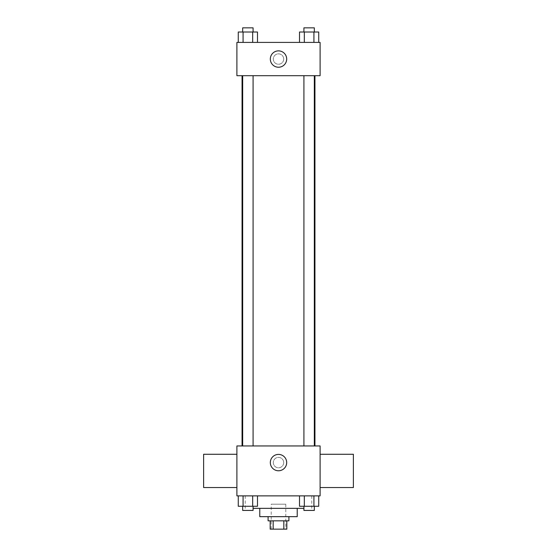 <?xml version="1.0" encoding="UTF-8"?>
<svg xmlns="http://www.w3.org/2000/svg" width="557" height="557" viewBox="0 0 557 557"><rect width="100%" height="100%" fill="white"/><g stroke="black" fill="none" stroke-linecap="round" stroke-linejoin="round"><path stroke-width="0.42" stroke-dasharray="2.79 2.09" d="M285.783 504.189L271.217 504.189L285.783 504.189L285.783 529.15L271.217 529.15L285.783 529.15M273.167 529.15L270.18 529.15L270.18 520.83L273.167 520.83L273.167 529.15L286.82 529.15L286.82 520.83L283.833 520.83L283.833 529.15M273.167 520.83L270.18 520.83M283.833 520.83L286.82 520.83M268.098 520.83L288.902 520.83M259.778 516.666L297.222 516.666M253.08 508.346L303.92 508.346M278.5 495.869L245.219 495.869L278.5 495.869M238.271 495.869L238.271 506.271L243.075 506.271L238.271 506.271L243.075 506.271L243.075 495.869L252.683 495.869L238.271 495.869L257.487 495.869L243.075 495.869L243.075 506.271L257.487 506.271L252.683 506.271L257.487 506.271L257.487 495.869L252.683 495.869L257.487 495.869L252.683 495.869L252.683 506.271L243.075 506.271L252.683 506.271L252.683 495.869L257.487 495.869L243.075 495.869L257.487 495.869M236.899 495.869L320.101 495.869L320.101 445.948L236.899 445.948L236.899 495.869M299.513 495.869L299.513 506.271L304.317 506.271L299.513 506.271L304.317 506.271L304.317 495.869L313.925 495.869L299.513 495.869L318.729 495.869L304.317 495.869L304.317 506.271L318.729 506.271L313.925 506.271L318.729 506.271L318.729 495.869L313.925 495.869L318.729 495.869L313.925 495.869L313.925 506.271L304.317 506.271L313.925 506.271L313.925 495.869L318.729 495.869L304.317 495.869L318.729 495.869M283.701 462.589A5.201 5.201 0 0 0 275.903 458.084A5.201 5.201 0 0 0 275.903 467.093A5.201 5.201 0 0 0 283.701 462.589A5.201 5.201 0 0 0 275.903 458.084A5.201 5.201 0 0 0 275.903 467.093A5.201 5.201 0 0 0 283.701 462.589M314.942 445.948L242.058 445.948L314.942 445.948M253.08 445.948L242.678 445.948L253.08 445.948L242.678 445.948L253.08 445.948L253.08 75.689L242.678 75.689L253.08 75.689M314.322 445.948L303.92 445.948L314.322 445.948L303.92 445.948L314.322 445.948L314.322 75.689L303.92 75.689L314.322 75.689M236.899 487.549L236.899 454.268L236.899 487.549M320.101 454.268L320.101 487.549L320.101 454.268M353.382 454.268L353.382 487.549M203.618 487.549L203.618 454.268M286.681 462.589A8.181 8.181 0 0 1 274.413 469.669A8.181 8.181 0 0 1 274.413 455.501A8.181 8.181 0 0 1 286.681 462.589M314.942 75.689L242.058 75.689L314.942 75.689M236.899 75.689L320.101 75.689L320.101 42.409L236.899 42.409L236.899 75.689M283.701 59.049A5.201 5.201 0 0 0 275.903 54.551A5.201 5.201 0 0 0 275.903 63.554A5.201 5.201 0 0 0 283.701 59.049A5.201 5.201 0 0 0 275.903 54.551A5.201 5.201 0 0 0 275.903 63.554A5.201 5.201 0 0 0 283.701 59.049M238.271 42.409L238.271 32.014L243.075 32.014L243.075 42.409L238.271 42.409L257.487 42.409L238.271 42.409L257.487 42.409L238.271 42.409L257.487 42.409L238.271 42.409L243.075 42.409L243.075 32.014L257.487 32.014L252.683 32.014L252.683 42.409L252.683 32.014L238.271 32.014L257.487 32.014L257.487 42.409M299.513 42.409L299.513 32.014L304.317 32.014L304.317 42.409L299.513 42.409L318.729 42.409L299.513 42.409L318.729 42.409L299.513 42.409L318.729 42.409L299.513 42.409L304.317 42.409L304.317 32.014L318.729 32.014L313.925 32.014L313.925 42.409L313.925 32.014L299.513 32.014L318.729 32.014L318.729 42.409M236.899 64.25L236.899 53.848L236.899 64.25M320.101 53.848L320.101 64.25L320.101 53.848M286.681 59.049A8.181 8.181 0 0 1 274.413 66.137A8.181 8.181 0 0 1 274.413 51.968A8.181 8.181 0 0 1 286.681 59.049M314.322 32.014L303.92 32.014L314.322 32.014L303.92 32.014L314.322 32.014L314.322 27.85L303.92 27.85L314.322 27.85L303.92 27.85L303.92 32.014M253.08 32.014L242.678 32.014L253.08 32.014L242.678 32.014L253.08 32.014L253.08 27.85L242.678 27.85L253.08 27.85L242.678 27.85L242.678 32.014M313.925 32.014L313.925 42.409M304.317 32.014L304.317 42.409M252.683 32.014L252.683 42.409M243.075 32.014L243.075 42.409M314.322 506.271L303.92 506.271L314.322 506.271L303.92 506.271L314.322 506.271L314.322 510.428L303.92 510.428L314.322 510.428L303.92 510.428L303.92 506.271M253.08 506.271L242.678 506.271L253.08 506.271L242.678 506.271L253.08 506.271L253.08 510.428L242.678 510.428L253.08 510.428L242.678 510.428L242.678 506.271M313.925 495.869L313.925 506.271M304.317 495.869L304.317 506.271M252.683 495.869L252.683 506.271M243.075 495.869L243.075 506.271M271.217 529.15L271.217 504.189M245.219 495.869L245.219 508.346M311.781 495.869L311.781 508.346M242.678 75.689L242.678 445.948M303.92 75.689L303.92 445.948"/><path stroke-width="0.84" d="M283.833 520.83L283.833 529.15L270.18 529.15L270.18 520.83M283.833 529.15L286.82 529.15L286.82 520.83M288.902 516.666L288.902 520.83L268.098 520.83L268.098 516.666M273.167 520.83L273.167 529.15M297.222 508.346L297.222 516.666L259.778 516.666L259.778 508.346M303.92 508.346L253.08 508.346M320.101 495.869L236.899 495.869L236.899 445.948L320.101 445.948L320.101 495.869M286.681 462.589A8.181 8.181 0 0 1 274.413 469.669A8.181 8.181 0 0 1 274.413 455.501A8.181 8.181 0 0 1 286.681 462.589M320.101 487.549L353.382 487.549L353.382 454.268L320.101 454.268M236.899 454.268L203.618 454.268L203.618 487.549L236.899 487.549M314.942 75.689L314.942 445.948M303.92 445.948L303.92 75.689M253.08 75.689L253.08 445.948M320.101 75.689L236.899 75.689L236.899 42.409L320.101 42.409L320.101 75.689M286.681 59.049A8.181 8.181 0 0 1 274.413 66.137A8.181 8.181 0 0 1 274.413 51.968A8.181 8.181 0 0 1 286.681 59.049M318.729 42.409L318.729 32.014L299.513 32.014L299.513 42.409M313.925 32.014L313.925 42.409M304.317 32.014L304.317 42.409M303.92 32.014L303.92 27.85L314.322 27.85L314.322 32.014M257.487 42.409L257.487 32.014L238.271 32.014L238.271 42.409M252.683 32.014L252.683 42.409M243.075 32.014L243.075 42.409M242.678 32.014L242.678 27.85L253.08 27.85L253.08 32.014M318.729 495.869L318.729 506.271L299.513 506.271L299.513 495.869M313.925 495.869L313.925 506.271M304.317 495.869L304.317 506.271M314.322 506.271L314.322 510.428L303.92 510.428L303.92 506.271M257.487 495.869L257.487 506.271L238.271 506.271L238.271 495.869M252.683 495.869L252.683 506.271M243.075 495.869L243.075 506.271M253.08 506.271L253.08 510.428L242.678 510.428L242.678 506.271M242.058 75.689L242.058 445.948M314.322 445.948L314.322 75.689M242.678 75.689L242.678 445.948"/></g></svg>
